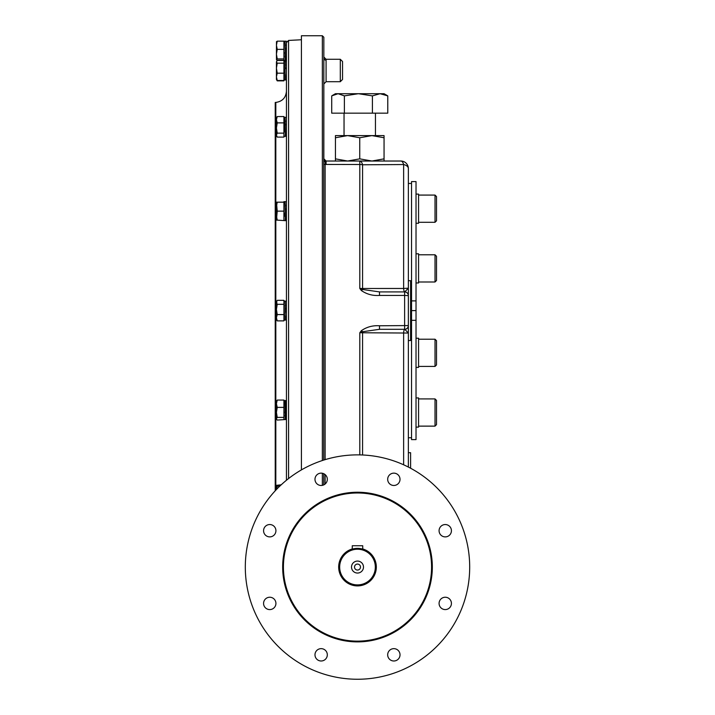 <?xml version="1.0" encoding="UTF-8"?>
<svg xmlns="http://www.w3.org/2000/svg" width="715" height="715" viewBox="0 0 715 715"><rect width="100%" height="100%" fill="white"/><g stroke="black" fill="none" stroke-linecap="round" stroke-linejoin="round"><path stroke-width="1.07" d="M275.82 490.159L275.82 102.424L275.23 102.451L275.23 490.794M286.447 480.248L286.447 41.211L285.222 41.211M285.07 79.83L285.07 61.195M285.285 75.441L284.99 72.349L285.285 75.441M285.294 61.177L284.963 72.349M285.07 65.297L285.392 68.712M285.07 62.652L285.348 65.297M285.294 75.772L285.294 78.391L285.017 75.772M285.294 78.391L285.285 79.508M277.161 60.248L276.428 61.821L277.232 63.17L283.909 63.17L283.909 60.48L277.232 60.48L276.428 61.821L276.428 68.175L277.232 73.18L283.909 73.18L283.909 80.858L277.232 80.858L276.607 79.785M283.909 73.18L283.909 63.17M277.232 73.18L276.428 76.845L276.428 68.175L277.232 63.17M283.909 80.5L277.232 80.5L276.428 76.845L276.428 79.463M277.232 80.5L276.428 79.159M285.133 74.128L285.178 74.628M285.133 60.203L283.909 60.48M285.392 220.443L285.07 201.853M285.294 216.422L284.99 212.999L285.017 216.422M285.294 219.049L285.285 220.166M284.963 201.836L285.285 209.397M285.294 209.298L285.294 212.999M285.07 205.956L285.374 209.397M285.07 203.31L285.348 205.956M276.428 206.653L277.232 202.166L276.428 202.175L283.909 202.175L283.909 201.648L285.133 201.648M276.428 202.175L277.232 211.148L283.909 211.148L283.909 202.175L277.232 202.175L276.428 206.662L276.428 215.635L277.232 220.122L285.133 220.649M283.909 220.122L283.909 211.148M277.232 220.122L276.428 220.122L277.232 211.148M301.408 469.907L301.408 35.75L322.349 35.75L322.349 460.523M323.859 159.016L325.2 161.84L325.119 164.45A1.493 0.804 0 0 1 323.734 163.95L323.841 58.103L323.841 160.535A1.493 1.314 0 0 0 325.2 161.84L323.841 158.784L326.085 161.027L371.898 161.027L384.053 158.855L384.053 161.027L384.053 135.6L384.053 137.763L371.898 135.6L384.053 135.6M323.841 58.103L323.841 58.004A2.243 2.082 180 0 0 326.085 60.087L326.085 60.167A2.243 2.065 0 0 1 323.841 58.103M322.349 35.75L323.841 37.243L323.841 58.004M379.495 291.908L379.495 295.438C372.783 295.903 366.741 294.267 361.361 290.531L362.657 289.486L359.806 288.476L403.635 288.467A3.736 1.385 90 0 0 404.815 291.872L404.619 291.908A3.736 3.736 0 0 1 408.354 295.644L404.619 295.438L404.619 291.908L379.495 291.908L362.657 289.486A3.736 1.385 90 0 1 362.568 288.449L362.568 164.781A7.481 3.182 90 0 0 359.806 161.027L400.883 161.027A7.481 3.253 90 0 1 403.635 164.539L362.568 164.781A7.481 4.004 180 0 0 359.806 164.504L325.119 164.45L325.119 459.656M335.433 135.6L335.433 137.763L335.433 135.6L347.588 135.6L335.433 137.763L335.433 158.855L347.588 161.027L359.743 158.855L371.898 161.027L359.743 158.855L359.743 137.763L347.588 135.6L371.898 135.6L359.743 137.763M335.433 158.855L335.433 161.027L335.433 158.855M344.04 135.6L344.04 113.158M372.417 113.158L372.417 95.882L380.094 93.71L387.771 95.882L387.771 113.158L331.715 113.158L331.715 95.882L338.052 93.71L335.433 93.71L332.591 95.354M372.417 95.882L358.403 93.71L344.389 95.882L344.389 113.158M386.895 95.354L384.053 93.71L338.052 93.71L344.389 95.882M386.985 95.408L387.771 95.882M375.804 164.709L403.635 164.539L403.635 288.467L408.354 288.172L404.815 291.872A3.736 3.709 0 0 1 408.354 295.572L408.354 333.047L359.806 332.743L359.806 454.901M400.883 161.027A7.481 7.481 0 0 1 408.354 168.508L408.354 295.572M408.354 179.626L408.354 168.508A7.481 4.263 180 0 0 403.635 164.539M342.539 79.463L340.295 81.707L340.295 59.273L342.539 61.517L342.539 79.463L340.295 81.707L326.085 81.707L323.841 83.95M361.361 290.531L359.806 288.476L359.806 161.027M408.354 325.638A3.736 3.709 -0 0 1 404.815 329.347L404.619 329.302A3.736 3.736 0 0 0 408.354 325.566L379.495 325.772L379.495 329.302L362.657 331.724L361.361 330.688C366.715 326.952 372.756 325.316 379.495 325.772M379.495 295.438L404.619 295.438L404.619 329.302L379.495 329.302M403.635 464.804L403.635 332.743A3.736 1.385 -90 0 1 404.815 329.347L408.354 333.047L408.354 467.065M361.361 330.688L359.806 332.743L362.657 331.724A3.736 1.385 -90 0 0 362.568 332.761L362.568 454.99M408.354 340.519L408.354 280.691L410.598 280.691L410.598 340.519L408.354 340.519M410.598 468.245L410.598 452.711L408.354 452.711L408.354 441.584M285.392 136.127L285.07 117.537M285.294 132.105L284.99 128.682L285.017 132.105M284.963 117.51L284.963 128.682M285.07 121.639L285.374 125.08M285.07 118.994L285.348 121.639M285.294 134.724L285.285 135.85M283.909 122.873L283.909 116.554L277.232 116.554L276.428 117.859L276.428 128.003L277.232 133.142L283.909 133.142L283.909 137.101L277.232 137.101L276.428 135.126L276.428 128.003L277.232 122.873L283.909 122.873L283.909 133.142M286.447 301.104L285.07 301.274M286.447 320.106L285.07 319.945L285.222 301.104M285.294 315.887L285.285 319.623M285.294 318.506L285.017 315.887M276.821 300.944L276.428 302.32L277.232 304.304L283.909 304.304L283.909 301.122L285.133 301.104L285.285 308.853M285.294 308.755L285.294 312.455M285.07 305.412L285.374 308.853M285.07 302.767L285.348 305.412M276.857 300.89L276.428 309.434L277.232 314.573L283.909 314.573L283.909 304.304M277.232 320.883L276.428 319.578L276.428 317.728L277.232 320.883L283.909 320.883L283.909 314.573M285.392 60.006L285.07 41.416M285.222 50.711L285.294 55.985L284.99 52.561M284.963 41.39L285.285 48.96M285.294 48.852L285.294 52.561M285.07 45.519L285.374 48.96M285.07 42.864L285.348 45.519M285.294 55.985L285.294 58.603L285.017 55.985M285.294 58.603L285.285 59.729M283.909 49.362L283.909 41.139L277.232 41.139L276.428 45.251L277.232 49.362L283.909 49.362L283.909 60.203M277.232 49.362L276.428 54.143L276.473 41.658M283.909 58.934L277.232 58.934L276.428 54.143L276.473 59.756L277.232 60.283L283.909 60.283M277.232 58.934L276.428 59.604M276.428 41.81L277.232 41.139M277.232 116.554L276.428 119.709L277.232 122.873M277.232 133.142L276.428 135.126L276.821 136.494M276.848 136.547L277.232 137.101M277.232 300.327L283.909 300.327L283.909 301.122M277.232 304.304L276.428 309.434L276.428 317.728L277.232 314.573M276.517 489.426L277.232 486.164L276.473 485.333L281.218 484.806M277.232 486.164L279.78 486.164M276.428 485.485L276.428 489.525M285.392 419.356L285.392 400.766M285.07 402.223L285.348 404.878M285.07 404.878L285.374 408.31M284.963 400.749L285.285 419.079M276.607 400.775L276.428 403.725L277.232 407.389L283.909 407.389L283.909 400.051L277.232 400.051L276.428 401.392M277.232 407.389L276.428 412.394L277.232 417.399L283.909 417.399L283.909 407.389M283.909 419.535L283.909 417.399M285.294 417.962L285.017 415.344M285.294 415.344L284.99 411.92M285.133 419.562L277.232 420.071L276.428 419.044M277.232 417.399L276.428 418.731L276.428 403.725L277.232 400.051M357.5 679.25A112.183 112.183 0 0 0 462.391 527.259A112.183 112.183 0 0 0 283.077 483.117A112.183 112.183 0 0 0 357.5 679.25M440.887 526.356A6.167 6.167 0 0 0 440.887 535.079A6.167 6.167 0 0 0 449.619 535.079A6.167 6.167 0 0 0 449.619 526.356A6.167 6.167 0 0 0 440.887 526.356M387.682 479.309A6.167 6.167 0 0 0 393.849 485.476A6.167 6.167 0 0 0 400.016 479.309A6.167 6.167 0 0 0 393.849 473.142A6.167 6.167 0 0 0 387.682 479.309M316.79 483.671A6.167 6.167 0 0 0 325.513 483.671A6.167 6.167 0 0 0 325.513 474.948A6.167 6.167 0 0 0 316.79 474.948A6.167 6.167 0 0 0 316.79 483.671M269.743 536.885A6.167 6.167 0 0 0 275.919 530.718A6.167 6.167 0 0 0 269.743 524.542A6.167 6.167 0 0 0 263.576 530.718A6.167 6.167 0 0 0 269.743 536.885M274.113 607.777A6.167 6.167 0 0 0 274.113 599.054A6.167 6.167 0 0 0 265.381 599.054A6.167 6.167 0 0 0 265.381 607.777A6.167 6.167 0 0 0 274.113 607.777M327.318 654.815A6.167 6.167 0 0 0 321.151 648.648A6.167 6.167 0 0 0 314.984 654.815A6.167 6.167 0 0 0 321.151 660.991A6.167 6.167 0 0 0 327.318 654.815M398.21 650.453A6.167 6.167 0 0 0 389.487 650.453A6.167 6.167 0 0 0 389.487 659.185A6.167 6.167 0 0 0 398.21 659.185A6.167 6.167 0 0 0 398.21 650.453M445.257 597.24A6.167 6.167 0 0 0 439.082 603.415A6.167 6.167 0 0 0 445.257 609.582A6.167 6.167 0 0 0 451.424 603.415A6.167 6.167 0 0 0 445.257 597.24M282.675 567.067A74.825 74.825 0 0 1 394.912 502.261A74.825 74.825 0 0 1 394.912 631.863A74.825 74.825 0 0 1 282.675 567.067M362.737 548.959A18.849 18.849 0 0 1 357.5 585.907A18.849 18.849 0 0 1 352.263 548.959M338.803 567.067A18.697 18.697 0 0 0 357.5 585.764A18.697 18.697 0 0 0 376.197 567.067A18.697 18.697 0 0 0 357.5 548.369A18.697 18.697 0 0 0 338.803 567.067M352.263 549.111L352.263 545.751L362.737 545.751L362.737 549.111M375.33 567.067A17.83 17.83 0 0 0 348.58 551.623A17.83 17.83 0 0 0 348.58 582.51A17.83 17.83 0 0 0 375.33 567.067M351.521 567.067A5.979 5.979 0 0 1 360.494 561.883A5.979 5.979 0 0 1 360.494 572.241A5.979 5.979 0 0 1 351.521 567.067M360.494 567.067A2.994 2.994 0 0 1 357.5 570.052A2.994 2.994 0 0 1 354.506 567.067A2.994 2.994 0 0 1 357.5 564.072A2.994 2.994 0 0 1 360.494 567.067M411.536 300.89L416.023 300.89L416.023 181.592L411.536 181.592L411.536 439.618L416.023 439.618L416.023 310.605L411.536 310.605M411.536 320.32L416.023 320.32M416.023 300.89L416.023 310.605M418.57 253.807L416.023 253.807L418.57 253.807L418.57 282.97L416.023 282.97M435.024 254.781L436.516 256.274L436.516 280.503L435.024 281.996L435.024 254.781L418.57 254.781M416.023 194.105L418.57 194.105L418.57 223.268L416.023 223.268M435.024 199.065L435.024 195.079L418.57 195.079L435.024 195.079L436.516 196.571L436.516 220.801L435.024 222.294L435.024 199.065M416.023 397.942L418.57 397.942L418.57 427.105L416.023 427.105M435.024 398.916L436.516 400.409L436.516 424.639L435.024 426.131L435.024 398.916L418.57 398.916M435.024 426.131L418.57 426.131L435.024 426.131M416.023 338.24L418.57 338.24L418.57 367.403L416.023 367.403M435.024 339.214L436.516 340.706L436.516 364.936L435.024 366.429L435.024 339.214L418.57 339.214M288.574 478.55L288.574 40.433L286.447 42.677M322.349 473.259L322.349 485.36M323.734 484.913L323.734 473.705M323.734 460.076L323.734 163.95M404.619 291.908A3.736 3.736 0 0 1 408.354 295.644M326.085 60.167L326.085 81.707M342.539 61.517L340.295 59.273L326.085 59.273L326.085 60.087M326.085 161.027L326.085 164.504M325.119 484.037L325.119 474.59M357.5 641.141A74.083 74.083 0 0 1 293.347 530.021A74.083 74.083 0 0 1 421.653 530.021A74.083 74.083 0 0 1 357.5 641.141M275.82 102.424C282.318 101.494 285.866 97.758 286.447 91.216M286.447 60.989L285.222 60.989L286.447 60.989M286.447 79.991L285.222 79.991M285.133 60.989L283.909 60.989L285.133 60.989M285.133 79.991L283.909 79.991M286.447 201.648L285.222 201.648M286.447 220.649L285.222 220.649M288.574 40.433L301.408 39.763M375.447 135.6L375.447 113.158M326.085 59.273L323.841 57.03L326.085 59.273M286.447 117.332L285.222 117.332M286.447 136.333L285.222 136.333M285.133 117.332L283.909 117.332M285.133 136.333L283.909 136.333M285.133 320.106L283.909 320.106M286.447 60.203L285.222 60.203M285.133 41.211L283.909 41.211M286.447 400.57L285.222 400.57M286.447 419.562L285.222 419.562M285.133 400.57L283.909 400.57M408.354 437.75L411.536 437.75M408.354 183.46L411.536 183.46M435.024 281.996L418.57 281.996M435.024 222.294L418.57 222.294L435.024 222.294M435.024 366.429L418.57 366.429"/></g></svg>
